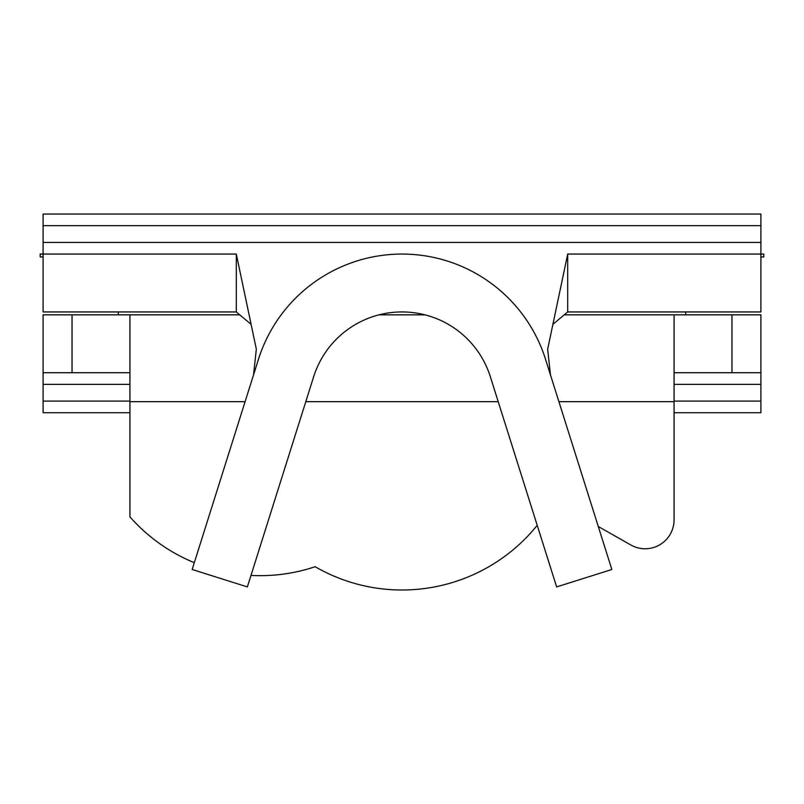 <?xml version="1.0" encoding="UTF-8"?>
<svg xmlns="http://www.w3.org/2000/svg" width="804" height="804" viewBox="0 0 804 804"><rect width="100%" height="100%" fill="white"/><g stroke="black" fill="none" stroke-linecap="round" stroke-linejoin="round"><path stroke-width="1.21" d="M556.639 586.91L490.329 376.694A92.621 92.621 0 0 0 313.671 376.694L247.361 586.91L192.156 569.493L258.466 359.287A150.509 150.509 0 0 1 545.534 359.287L611.844 569.493L556.639 586.91M253.531 374.905L256.335 349.177L236.296 254.054L236.296 311.942L251.099 324.334M552.901 324.334L567.704 311.942L567.704 254.054L547.665 349.177L550.469 374.905M43.094 256.948L40.2 256.948L40.2 254.054L236.296 254.054L236.296 311.942L43.094 311.942L43.094 214.045L760.906 214.045L760.906 311.942L567.704 311.942L567.704 254.054L763.8 254.054L763.8 256.948L760.906 256.948M118.309 311.942L118.309 314.836M685.691 314.836L685.691 311.942M598.276 526.489L630.828 544.981A28.944 28.944 0 0 0 674.074 519.816L674.074 314.836L564.247 314.836M760.906 314.836L728.685 314.836L760.906 314.836L760.906 412.723L674.074 412.723M239.753 314.836L43.094 314.836L129.926 314.836L129.926 516.871A173.664 173.664 0 0 0 194.307 562.689M424.974 314.836L379.026 314.836M674.074 314.836L728.685 314.836M250.989 575.423A173.664 173.664 0 0 0 315.168 566.73A173.664 173.664 0 0 0 537.213 525.313M760.906 372.724L674.074 372.724M129.926 372.724L43.094 372.724L43.094 412.723L129.926 412.723M75.315 372.724L72.038 372.724L75.315 372.724M43.094 372.724L43.094 314.836M674.074 401.668L558.911 401.668M498.209 401.668L305.791 401.668M245.089 401.668L129.926 401.668M760.906 384.352L674.074 384.352M129.926 384.352L43.094 384.352M760.906 401.095L674.074 401.095M129.926 401.095L43.094 401.095M760.906 225.683L43.094 225.683M760.906 242.416L43.094 242.416M72.038 314.836L72.038 372.724M731.962 314.836L731.962 372.724"/></g></svg>
